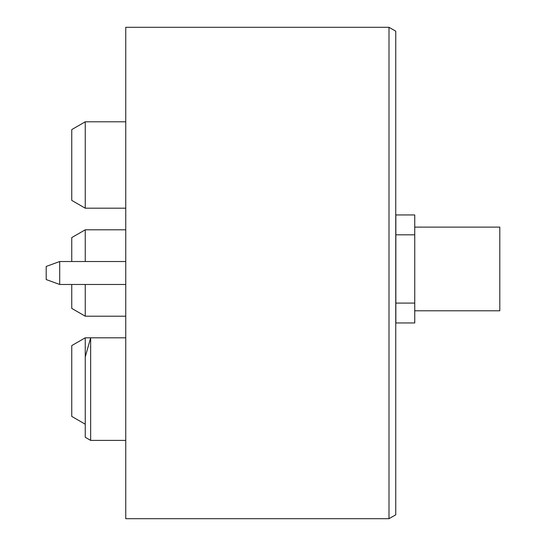 <?xml version="1.0" encoding="UTF-8"?>
<svg xmlns="http://www.w3.org/2000/svg" width="546" height="546" viewBox="0 0 546 546"><rect width="100%" height="100%" fill="white"/><g stroke="black" fill="none" stroke-linecap="round" stroke-linejoin="round"><path stroke-width="0.82" d="M389.005 518.7L125.751 518.7L125.751 27.3L389.005 27.3L389.005 518.7L395.754 514.803L395.754 31.197L389.005 27.3M395.754 48.341L395.754 47.55L395.754 48.341M395.754 497.659L395.754 498.45L395.754 497.659M125.751 261.527L59.698 261.527L46.198 266.441L46.198 279.559L59.698 284.473L59.698 261.527M59.698 284.473L125.751 284.473M395.85 262.203L395.85 275.703M85.251 356.947L85.251 437.285L90.656 440.397L90.656 337.803L85.251 356.947L85.251 337.803L71.751 345.598L71.751 416.407L85.251 424.201M85.251 261.527L85.251 229.798L71.751 237.592L71.751 261.527M71.751 284.473L71.751 308.408L85.251 316.202L85.251 284.473M125.751 229.798L85.251 229.798M71.751 129.593L71.751 200.402L85.251 208.197L85.251 121.799L71.751 129.593M125.751 121.799L85.251 121.799M125.751 337.803L85.251 337.803M414.748 268.953L414.748 303.078L395.85 303.078L395.85 234.821L414.748 234.821L414.748 268.953M395.85 303.078L395.85 322.952L414.748 322.952L414.748 303.078M414.748 234.821L414.748 214.953L395.85 214.953L395.85 234.821M414.748 227.102L499.802 227.102L499.802 310.797L414.748 310.797M125.751 316.202L85.251 316.202M125.751 208.197L85.251 208.197M125.751 440.397L90.656 440.397"/></g></svg>
